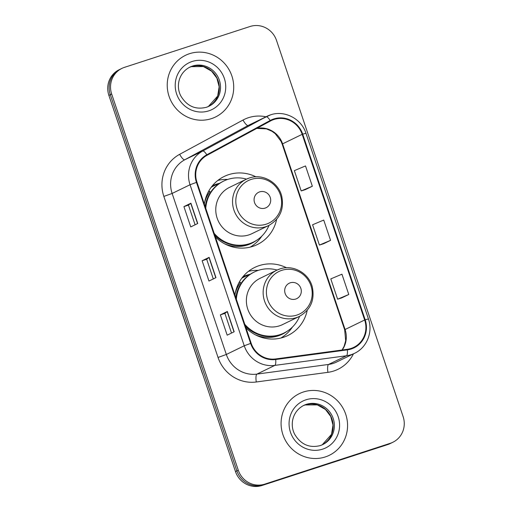 <?xml version="1.0" encoding="UTF-8"?>
<svg xmlns="http://www.w3.org/2000/svg" width="512" height="512" viewBox="0 0 512 512"><rect width="100%" height="100%" fill="white"/><g stroke="black" fill="none" stroke-linecap="round" stroke-linejoin="round"><path stroke-width="0.77" d="M286.534 267.757A37.862 36.429 64.1 0 0 259.232 265.606A37.862 36.429 64.1 0 0 254.752 267.411A37.862 36.429 64.1 0 0 234.95 295.104M245.984 327.891A37.862 36.429 64.1 0 0 283.373 337.325A37.862 36.429 64.1 0 0 287.846 335.52A37.862 36.429 64.1 0 0 307.219 310.323M255.93 176.819A37.862 36.429 64.1 0 0 228.627 174.675A37.862 36.429 64.1 0 0 224.154 176.48A37.862 36.429 64.1 0 0 204.352 204.166M215.386 236.96A37.862 36.429 64.1 0 0 252.768 246.394A37.862 36.429 64.1 0 0 257.248 244.589A37.862 36.429 64.1 0 0 276.621 219.392M212.346 185.792A34.643 33.338 -115.9 0 1 216.358 184.179A34.643 33.338 -115.9 0 1 219.674 183.29M242.944 276.723A34.643 33.338 -115.9 0 1 246.963 275.11A34.643 33.338 -115.9 0 1 250.278 274.227M242.938 277.523A34.643 33.338 64.1 0 0 242.15 277.728M212.333 186.592A34.643 33.338 64.1 0 0 211.546 186.797M227.731 179.43A37.862 36.429 64.1 0 0 217.85 180.416M258.336 270.368A37.862 36.429 64.1 0 0 248.448 271.354M121.939 68.378L119.142 69.741A21.434 20.621 64.1 0 0 108.883 95.398L235.488 471.59A21.434 20.621 64.1 0 0 261.939 485.504L387.526 444.646A21.434 20.621 64.1 0 0 390.061 443.622L391.462 442.944A21.434 20.621 64.1 0 1 388.928 443.962A21.434 20.621 64.1 0 0 391.462 442.944L392.858 442.259A21.434 20.621 64.1 0 0 403.117 416.602L276.512 40.41A21.434 20.621 64.1 0 0 250.061 26.496L124.474 67.354A21.434 20.621 64.1 0 0 121.939 68.378A21.434 20.621 64.1 0 0 111.68 94.035L238.285 470.227A21.434 20.621 64.1 0 0 264.736 484.141L390.323 443.283A21.434 20.621 64.1 0 0 392.858 442.259M120.538 69.056A21.434 20.621 64.1 0 0 110.285 94.72L236.883 470.906A21.434 20.621 64.1 0 0 263.341 484.819L388.928 443.962L263.341 484.819A21.434 20.621 64.1 0 1 236.883 470.906L110.285 94.72A21.434 20.621 64.1 0 1 120.538 69.056M189.542 53.69A34.291 32.992 64.1 0 0 185.491 55.328A34.291 32.992 64.1 0 0 169.869 98.515A34.291 32.992 64.1 0 0 211.405 118.643A34.291 32.992 64.1 0 0 215.462 117.011A34.291 32.992 64.1 0 0 231.078 73.824A34.291 32.992 64.1 0 0 189.542 53.69A34.291 32.992 64.1 0 0 185.491 55.328A34.291 32.992 64.1 0 0 169.869 98.515A34.291 32.992 64.1 0 0 211.405 118.643A34.291 32.992 64.1 0 0 215.462 117.011A34.291 32.992 64.1 0 0 231.078 73.824A34.291 32.992 64.1 0 0 189.542 53.69M303.398 391.994A34.291 32.992 64.1 0 0 299.341 393.632A34.291 32.992 64.1 0 0 283.718 436.813A34.291 32.992 64.1 0 0 325.254 456.947A34.291 32.992 64.1 0 0 329.312 455.309A34.291 32.992 64.1 0 0 344.928 412.128A34.291 32.992 64.1 0 0 303.398 391.994A34.291 32.992 64.1 0 0 299.341 393.632A34.291 32.992 64.1 0 0 283.718 436.813A34.291 32.992 64.1 0 0 325.254 456.947A34.291 32.992 64.1 0 0 329.312 455.309A34.291 32.992 64.1 0 0 344.928 412.128A34.291 32.992 64.1 0 0 303.398 391.994M273.965 119.488A22.861 21.997 -115.9 0 1 302.182 134.33L364.666 319.987A22.861 21.997 -115.9 0 1 353.728 347.36A22.861 21.997 -115.9 0 1 347.277 349.306L275.629 358.95A22.861 21.997 -115.9 0 1 251.155 343.258L196.96 182.221A22.861 21.997 -115.9 0 1 207.085 155.27L270.445 120.998A22.861 21.997 -115.9 0 1 271.264 120.576A22.861 21.997 -115.9 0 1 273.965 119.488M273.786 118.944A23.43 22.547 64.1 0 0 270.176 120.493L206.816 154.771A23.43 22.547 64.1 0 0 196.442 182.394L250.637 343.424A23.43 22.547 64.1 0 0 275.718 359.514L347.366 349.869A23.43 22.547 64.1 0 0 365.19 319.821L302.707 134.157A23.43 22.547 64.1 0 0 273.786 118.944M341.773 297.875L348.774 294.49L341.946 274.189L330.797 278.899L337.626 299.194L341.85 297.856M305.344 189.619L312.346 186.234L305.51 165.933L294.362 170.637L301.197 190.938L305.414 189.6M323.558 243.75L330.56 240.358L323.731 220.064L312.582 224.768L319.411 245.069L323.635 243.725M197.747 223.514L190.746 226.912L183.917 206.618L190.912 203.213L197.747 223.514M234.176 331.77L227.181 335.168L220.352 314.874L227.347 311.475L234.176 331.77M215.962 277.645L208.966 281.043L202.131 260.742L209.133 257.344L215.962 277.645M202.131 260.742L206.682 259.264L209.133 257.344M220.352 314.874L224.896 313.395M231.514 333.062L224.896 313.389L227.347 311.475M183.917 206.618L188.461 205.139M195.085 224.806L188.461 205.133L190.912 203.213M330.56 240.358L319.411 245.069M312.346 186.234L301.197 190.938M348.774 294.49L337.626 299.194M213.299 278.938L206.675 259.258M265.126 208.109A8.57 8.25 64.1 0 0 270.24 197.44A8.57 8.25 64.1 0 0 259.661 191.872A8.57 8.25 64.1 0 0 254.541 202.547A8.57 8.25 64.1 0 0 265.126 208.109M249.274 178.029A25.715 24.742 64.1 0 0 246.227 179.251L229.459 187.405A25.715 24.742 64.1 0 0 217.747 219.789A25.715 24.742 64.1 0 0 248.896 234.893A25.715 24.742 64.1 0 0 251.936 233.664L268.71 225.517C279.968 219.008 284.307 209.222 281.722 196.154C278.406 182.253 262.496 173.299 249.338 177.997L246.227 179.251A25.715 24.742 64.1 0 0 234.515 211.642A25.715 24.742 64.1 0 0 265.664 226.739A25.715 24.742 64.1 0 0 268.71 225.517M214.17 233.35A33.933 32.653 64.1 0 0 249.414 243.693A33.933 32.653 64.1 0 0 253.427 242.074A33.933 32.653 64.1 0 0 268.998 225.37M246.522 179.117A33.933 32.653 64.1 0 0 227.782 179.411A33.933 32.653 64.1 0 0 223.77 181.03A33.933 32.653 64.1 0 0 205.766 208.384M214.765 235.117A33.933 32.653 64.1 0 0 248.717 244.032A33.933 32.653 64.1 0 0 252.73 242.413L253.427 242.074M218.701 183.949A33.933 32.653 64.1 0 0 217.984 184.173A33.933 32.653 64.1 0 0 213.971 185.792A33.933 32.653 64.1 0 0 211.117 187.373M223.77 181.03L223.072 181.376A33.933 32.653 64.1 0 0 205.242 206.816M204.589 202.643A34.253 32.96 64.1 0 1 209.971 191.437L208.646 191.232M261.824 236.122A37.146 35.744 -115.9 0 1 250.182 247.123M295.725 299.046A8.57 8.25 64.1 0 0 300.845 288.371A8.57 8.25 64.1 0 0 290.259 282.81A8.57 8.25 64.1 0 0 285.146 293.478A8.57 8.25 64.1 0 0 295.725 299.046M279.872 268.96A25.715 24.742 64.1 0 0 276.832 270.189L260.064 278.336A25.715 24.742 64.1 0 0 248.352 310.726A25.715 24.742 64.1 0 0 279.501 325.824A25.715 24.742 64.1 0 0 282.541 324.595L299.309 316.448C310.573 309.946 314.912 300.16 312.326 287.091C309.005 273.19 293.094 264.237 279.942 268.934L276.832 270.189A25.715 24.742 64.1 0 0 265.12 302.579A25.715 24.742 64.1 0 0 296.269 317.677A25.715 24.742 64.1 0 0 299.309 316.448M244.774 324.282A33.933 32.653 64.1 0 0 280.019 334.624A33.933 32.653 64.1 0 0 284.032 333.005A33.933 32.653 64.1 0 0 299.603 316.307M277.126 270.048A33.933 32.653 64.1 0 0 258.387 270.349A33.933 32.653 64.1 0 0 254.374 271.968A33.933 32.653 64.1 0 0 236.371 299.322M245.37 326.054A33.933 32.653 64.1 0 0 279.315 334.963A33.933 32.653 64.1 0 0 283.334 333.344L284.032 333.005M249.306 274.886A33.933 32.653 64.1 0 0 248.589 275.11A33.933 32.653 64.1 0 0 244.576 276.73A33.933 32.653 64.1 0 0 241.715 278.304M254.374 271.968L253.67 272.307A33.933 32.653 64.1 0 0 235.846 297.754M235.194 293.574A34.253 32.96 64.1 0 1 240.57 282.374L239.245 282.163M292.429 327.059A37.146 35.744 -115.9 0 1 280.787 338.061M108.883 95.398L111.68 94.035M387.526 444.646L390.323 443.283M261.939 485.504L264.736 484.141M235.488 471.59L238.285 470.227M202.95 374.906L202.029 372.531A14.285 0.512 -18.6 0 1 202.118 372.435M202.029 372.531L143.277 197.939A14.285 0.512 -18.6 0 1 143.36 197.843M302.182 134.33L282.592 143.853A22.861 21.997 64.1 0 0 256.813 128.371M353.427 353.856A35.718 34.368 -115.9 0 1 333.779 371.002A35.718 34.368 -115.9 0 1 327.923 372.333L256.275 381.984A35.718 34.368 -115.9 0 1 218.042 357.459L163.846 196.422A35.718 34.368 -115.9 0 1 179.661 154.317L243.021 120.038A35.718 34.368 -115.9 0 1 265.971 116.794M347.366 349.869A7.142 1.856 82.3 0 1 346.483 355.744L328.57 364.448A28.576 27.494 64.1 0 0 333.248 363.386A28.576 27.494 64.1 0 0 336.627 362.022L354.541 353.312A28.576 27.494 -115.9 0 1 346.483 355.744L274.835 365.395A28.576 27.494 -115.9 0 1 244.243 345.773L190.048 184.742L196.442 182.394M206.816 154.771A7.142 1.946 61.6 0 0 202.701 151.053L184.787 159.757A28.576 27.494 64.1 0 0 172.134 193.446L190.048 184.742A28.576 27.494 -115.9 0 1 202.701 151.053L266.061 116.781A28.576 27.494 -115.9 0 1 267.085 116.256A28.576 27.494 -115.9 0 1 270.464 114.893M365.19 319.821L368.448 318.95L305.965 133.293C301.478 118.752 284.525 109.907 270.534 114.861L249.171 124.96A28.576 27.494 64.1 0 0 248.147 125.485L184.787 159.757A7.142 1.946 -118.4 0 1 179.661 154.317M270.176 120.493A7.142 1.946 61.6 0 0 266.061 116.781L248.147 125.485A7.142 1.946 -118.4 0 1 243.021 120.038M250.637 343.424L244.243 345.773L226.33 354.477A28.576 27.494 64.1 0 0 256.922 374.099L328.57 364.448A7.142 1.856 -97.7 0 0 327.923 372.333M275.718 359.514A7.142 1.856 82.3 0 1 274.835 365.395L256.922 374.099A7.142 1.856 -97.7 0 0 256.275 381.984M305.965 133.293L302.707 134.157M163.846 196.422L172.134 193.446L226.33 354.477L218.042 357.459M342.234 349.984A22.861 21.997 64.1 0 0 345.075 329.51L282.592 143.853A12.858 0.461 -18.6 0 0 282.176 144.122L281.024 141.293L275.149 133.606L271.936 131.264L266.419 128.864L256.717 128.422M364.666 319.987L345.075 329.51A12.858 0.461 -18.6 0 0 344.659 329.779L282.176 144.122M215.795 277.722L208.966 257.434M197.581 223.597L190.752 203.309M234.01 331.853L227.181 311.565M208.326 106.547A21.773 20.954 64.1 0 0 217.498 79.11A21.773 20.954 64.1 0 0 191.258 66.65A21.773 20.954 64.1 0 0 189.306 67.405L191.219 66.669L203.45 66.586L211.616 71.194L216.896 78.182L219.142 86.765L217.677 96.032L208.32 106.554M192.486 66.054A21.773 20.954 64.1 0 0 189.907 67.098C178.355 73.088 175.891 86.643 180.806 95.93C186.957 106.189 195.488 109.978 206.406 107.283L208.941 106.266A21.773 20.954 64.1 0 0 218.861 78.842A21.773 20.954 64.1 0 0 192.486 66.054M208.781 110.854A26.061 25.075 64.1 0 0 224.333 78.406A26.061 25.075 64.1 0 0 192.166 61.485A26.061 25.075 64.1 0 0 176.614 93.933A26.061 25.075 64.1 0 0 208.781 110.854M206.445 107.277A21.773 20.954 64.1 0 0 208.941 106.266M266.234 224.16A23.622 22.733 64.1 0 0 280.339 194.746A23.622 22.733 64.1 0 0 251.174 179.405A23.622 22.733 64.1 0 0 237.075 208.819A23.622 22.733 64.1 0 0 266.234 224.16M224.589 243.795A34.253 32.96 64.1 0 0 247.494 244.966A34.253 32.96 64.1 0 0 256.55 240.326M296.838 315.091A23.622 22.733 64.1 0 0 310.938 285.683A23.622 22.733 64.1 0 0 281.779 270.342A23.622 22.733 64.1 0 0 267.674 299.757A23.622 22.733 64.1 0 0 296.838 315.091M255.194 334.733A34.253 32.96 64.1 0 0 278.099 335.898A34.253 32.96 64.1 0 0 287.155 331.264M322.176 444.851A21.773 20.954 64.1 0 0 331.347 417.408A21.773 20.954 64.1 0 0 305.107 404.954A21.773 20.954 64.1 0 0 303.155 405.702L305.069 404.966L317.306 404.883L325.466 409.491L330.746 416.486L332.992 425.069L331.526 434.33L322.176 444.851M306.336 404.358A21.773 20.954 64.1 0 0 303.757 405.395C292.205 411.392 289.741 424.947 294.656 434.234C300.806 444.493 309.344 448.275 320.256 445.587L322.79 444.563A21.773 20.954 64.1 0 0 332.71 417.139A21.773 20.954 64.1 0 0 306.336 404.358M322.63 449.152A26.061 25.075 64.1 0 0 338.189 416.71A26.061 25.075 64.1 0 0 306.016 399.789A26.061 25.075 64.1 0 0 290.464 432.23A26.061 25.075 64.1 0 0 322.63 449.152M320.294 445.574A21.773 20.954 64.1 0 0 322.79 444.563M143.277 197.939L142.566 195.494M354.541 353.312C366.848 347.661 373.152 332.026 368.448 318.95M342.08 350.003L344.141 346.234L345.677 340.678L344.659 329.779M211.334 187.078L213.971 185.792M241.939 278.01L244.576 276.73"/></g></svg>
